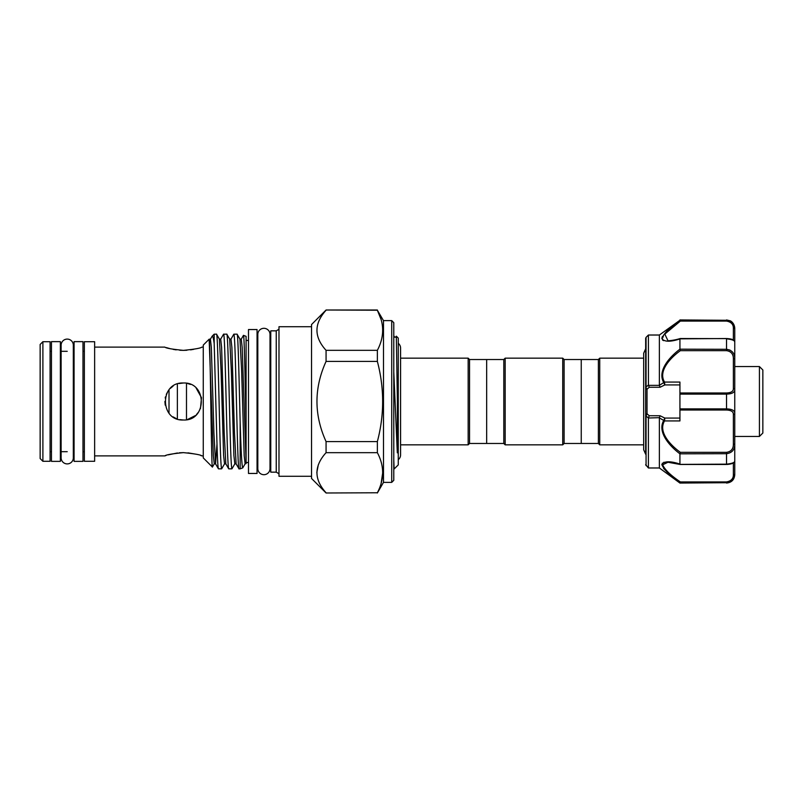 <?xml version="1.0" encoding="UTF-8"?>
<svg xmlns="http://www.w3.org/2000/svg" width="803" height="803" viewBox="0 0 803 803"><rect width="100%" height="100%" fill="white"/><g stroke="black" fill="none" stroke-linecap="round" stroke-linejoin="round"><path stroke-width="1.2" d="M398.258 459.677A6.103 6.103 0 0 0 400.587 454.889L400.587 348.111A6.103 6.103 0 0 0 398.258 343.323M67.221 463.903A6.103 6.103 0 0 0 73.324 457.8L73.324 345.2A6.103 6.103 0 0 0 67.221 339.097A6.103 6.103 0 0 0 61.118 345.2L61.118 457.8A6.103 6.103 0 0 0 67.221 463.903M263.906 474.693A6.103 6.103 0 0 0 270.009 468.591L270.009 334.409A6.103 6.103 0 0 0 263.906 328.307A6.103 6.103 0 0 0 257.813 334.409L257.813 468.591A6.103 6.103 0 0 0 263.906 474.693M82.98 341.636L82.98 461.364L74.077 461.364L74.077 341.636L82.98 341.636M60.366 341.636L60.366 461.364L51.462 461.364L51.462 341.636L60.366 341.636M257.05 329.541L257.05 473.459L248.488 473.459L248.488 329.541L257.05 329.541M391.723 320.628L393.781 322.686L393.781 480.314L391.723 482.372L391.723 320.628L383.493 320.628L377.36 310.229C384.406 323.529 384.406 336.889 377.36 350.329L326.068 350.329L326.068 361.41L377.36 361.41L377.36 350.329M391.723 482.372L383.493 482.372L383.493 320.628M377.36 361.41C384.406 388.17 384.406 414.9 377.36 441.59L326.068 441.59L326.068 452.671L377.36 452.671L377.36 441.59M377.36 452.671C384.406 465.971 384.406 479.331 377.36 492.771L326.068 492.992L377.36 492.771M383.493 482.372L377.36 492.992M326.068 492.992L311.534 478.458L311.534 324.542L326.068 310.008L377.36 310.229L381.134 319.614M326.068 492.771C313.933 479.451 313.933 466.081 326.068 452.671M326.068 441.59C313.933 414.84 313.933 388.12 326.068 361.41M326.068 350.329C313.933 337.009 313.933 323.639 326.068 310.229M203.259 347.117L201.884 347.117C200.79 348.171 194.627 349.255 183.385 350.369L186.928 350.238M190.562 349.867L193.674 349.335M166.05 455.492L164.876 455.883C165.97 454.829 172.133 453.745 183.385 452.631C194.627 453.745 200.8 454.829 201.884 455.883L200.81 455.522M196.494 454.287L187.952 452.842M187.42 419.557L195.37 415.593M196.454 414.589L198.742 411.819M200.449 408.647L201.483 397.646L196.183 388.14M190.482 384.416L187.069 383.362M183.385 383.001C207.264 381.837 207.244 421.173 183.385 419.999C159.506 421.163 159.516 381.826 183.385 383.001L178.888 383.553M40.15 458.553L40.15 344.447L42.89 341.707L42.89 461.293L40.15 458.553M42.89 461.293L50.087 461.293L50.087 341.707L42.89 341.707M84.355 351.302L82.98 351.302M74.077 351.302L73.324 351.302M67.221 351.302L60.366 351.302M51.462 351.302L50.087 351.302M84.355 451.698L82.98 451.698M74.077 451.698L73.324 451.698M67.221 451.698L60.366 451.698M51.462 451.698L50.087 451.698M94.634 461.293L94.634 341.707L84.355 341.707L84.355 461.293L94.634 461.293M183.385 350.369C172.133 349.255 165.96 348.171 164.876 347.117L94.634 347.117M164.876 455.883L94.634 455.883M203.259 455.883L201.884 455.883M240.157 422.047C241 451.236 241.864 466.523 242.747 467.888L240.157 468.832L240.157 422.047C239.073 379.869 238.11 332.894 237.066 334.168L233.864 334.168L230.973 339.127L229.678 339.127L231.324 370.283L233.894 455.572L234.817 463.873L231.926 468.832C231.354 467.918 230.782 456.696 230.21 435.166C229.076 393.199 227.922 331.87 226.787 334.168L223.585 334.168L220.695 339.127L219.4 339.127L221.046 370.283L223.615 455.572L224.539 463.873L221.648 468.832C221.076 467.918 220.504 456.696 219.932 435.166C218.797 393.199 217.643 331.87 216.509 334.168L214.19 334.168L214.19 343.634L216.74 435.166C217.302 456.696 217.874 467.918 218.446 468.832L215.555 463.873L216.981 443.969M219.4 339.127L216.509 334.168M221.648 468.832L218.446 468.832M246.089 463.522L246.089 336.327L243.46 335.363L241.251 339.127L239.956 339.127L237.066 334.168M233.864 334.168C234.436 335.082 235.008 346.304 235.58 367.834C236.714 409.801 237.879 471.13 239.013 468.832L236.112 463.873L234.817 463.873M240.157 468.832L239.013 468.832M229.678 339.127L226.787 334.168M223.585 334.168C224.72 331.87 225.884 393.199 227.018 435.166C227.59 456.696 228.162 467.918 228.725 468.832L225.834 463.873L224.539 463.873M231.926 468.832L228.725 468.832M257.813 340.442L257.05 340.442M248.488 340.442L246.089 340.442M257.813 462.558L257.05 462.558M248.488 462.558L246.089 462.558M270.009 462.709A1.375 1.375 0 0 1 270.762 463.933M270.009 340.291A1.375 1.375 0 0 0 270.762 339.067M276.242 472.154L276.242 330.846L270.762 330.846L270.762 472.154L276.242 472.154L278.982 473.74M276.242 330.846L278.982 329.26M311.534 326.731L278.982 326.731L278.982 476.269L311.534 476.269M212.404 467.045L203.259 457.901L203.259 345.099L209.151 339.197L209.292 339.779C210.366 346.665 211.38 470.538 212.404 467.045L214.26 463.873L213.337 455.572L209.151 339.197M214.19 343.634C213.457 338.113 212.765 335.644 212.112 336.246L210.416 339.127L211.34 347.428L213.909 432.717L215.555 463.873L214.26 463.873M212.112 336.246L214.19 334.168M246.089 424.998C245.176 384.225 244.333 333.887 243.46 335.363M242.747 467.888L245.096 463.873L244.182 455.572L241.613 370.283L239.956 339.127M326.068 310.008L377.36 310.008M382.509 334.038L382.71 330.284M381.124 483.416L382.71 472.716M318.289 464.897L316.814 472.666M183.385 452.631L179.3 452.802M177.433 452.982L168.118 454.859M166.331 347.599L170.286 348.713M173.147 349.355L176.208 349.867M179.752 350.238L183.134 350.359M173.077 386.133L170.306 388.411M168.028 391.181L166.311 394.353M165.458 396.883L165.207 398.017M164.876 401.5L165.237 405.144M173.077 416.867L176.248 418.574M179.721 419.638L183.385 419.999M186.487 419.738L186.487 383.262M177.373 419.005L177.373 383.995M169.011 413.164L169.011 389.836M598.376 443.477L598.376 359.523L599.741 358.158L599.741 444.842L598.376 443.477L581.242 443.477L581.242 359.523L564.107 359.523L562.732 358.158L505.167 358.158L505.167 444.842L562.732 444.842L562.732 358.158M469.534 359.523L469.534 443.477L486.668 443.477L486.668 359.523L503.802 359.523L503.802 443.477L486.668 443.477L486.668 359.523L469.534 359.523L468.159 358.158L400.587 358.158M469.534 443.477L468.159 444.842L468.159 358.158M393.781 459.838L394.132 468.992L398.258 464.897L398.258 338.103L396.321 336.176L395.738 337.16L394.614 337.16L393.781 335.714M393.781 372.03L397.314 452.832L397.395 401.5L396.321 336.176M564.107 359.523L564.107 443.477L581.242 443.477L581.242 359.523L598.376 359.523M759.427 366.549L762.85 369.972L762.85 433.028L759.427 436.451L759.427 366.549L734.755 366.549M667.976 462.257L662.616 464.817C664.924 469.825 670.846 475.527 680.372 481.92L679.93 482.733C670.093 475.848 664.051 469.795 661.813 464.566C664.081 461.052 670.124 460.882 679.93 464.064L679.93 453.815C670.013 446.458 656.944 432.185 663.73 420.431L659.363 417.891L660.036 415.733L664.824 418.072L664.543 420.933C657.787 432.124 670.886 445.535 680.372 452.34L726.524 452.34C731.131 451.627 733.42 448.887 733.38 444.099L733.38 414.468C733.42 411.668 731.131 410.192 726.524 410.022L679.93 410.022L679.93 420.933L664.543 420.933A1.375 0.723 29.9 0 1 663.73 420.431M729.987 350.078L726.524 349.295L726.524 338.846C731.985 339.428 734.725 340.452 734.755 341.917L734.755 473.86A1.375 0.863 180 0 1 733.38 474.724L733.38 462.95M680.372 464.385L726.524 464.154C731.985 463.572 734.725 462.538 734.755 461.083C734.404 463.06 731.663 464.194 726.524 464.475L680.201 464.475M645.662 453.103L645.662 415.653L645.662 453.103M659.393 417.65L648.402 418.012L645.662 415.653L645.662 338.334L645.662 414.639A1.375 0.823 0 0 1 647.027 413.816L649.256 415.733L660.036 415.733M648.402 418.012L648.402 467.978L645.662 464.666M726.524 483.055C731.523 482.563 734.263 479.823 734.755 474.834L734.755 473.86C734.725 478.799 731.985 481.75 726.524 482.713L679.93 483.055L659.363 467.978L659.363 417.891M662.505 340.01L663.599 340.653M672.272 462.257L663.669 462.327M662.314 463.19L663.659 468.47M663.669 468.48L668.086 473.067M668.146 473.118L674.038 478.116M659.363 385.109L659.363 335.022L648.402 335.022L648.443 385.35L659.393 385.35L663.73 382.569C656.944 370.815 670.013 356.542 679.93 349.185L679.93 338.936C670.103 342.108 664.071 341.948 661.813 338.444C664.061 333.195 670.103 327.132 679.93 320.267L659.363 335.022M733.38 388.532L733.38 358.901C733.42 354.123 731.131 351.373 726.524 350.66L680.372 350.66C670.886 357.465 657.787 370.876 664.543 382.067L679.93 382.067L679.93 392.978L726.524 392.978C731.131 392.818 733.42 391.332 733.38 388.532A1.375 1.064 -0 0 1 734.755 389.596L734.755 380.09M679.93 349.185L726.524 349.295C731.985 350.088 734.725 353.24 734.755 358.75L734.755 329.14A1.375 0.863 180 0 0 733.38 328.276C733.42 324.332 731.131 321.933 726.524 321.08L680.372 321.08L664.804 334.088L667.976 340.743C667.263 340.934 674.289 340.462 680.151 338.535M726.524 319.945L730.148 320.788C729.947 320.507 734.374 322.555 734.755 328.166L734.755 329.14C734.725 324.211 731.985 321.26 726.524 320.287L679.93 319.945M734.755 438.85L734.755 436.009M662.294 336.628L661.813 338.434M648.402 335.022L646.064 337.36L646.064 387.126L648.402 384.988M679.93 320.267L726.524 320.287L729.546 320.879M679.93 410.022L679.93 408.898L726.524 408.898C731.985 409.028 734.725 410.534 734.755 413.404A1.375 1.064 180 0 1 733.38 414.468M734.755 389.596C734.725 392.466 731.985 393.972 726.524 394.102L679.93 394.102L679.93 392.978M679.93 408.898L679.93 394.102M733.38 444.099L734.755 444.25C734.725 449.77 731.985 452.922 726.524 453.705L679.93 453.815M680.372 481.92L726.524 481.92L726.524 482.713L729.546 482.121M662.626 337.993L663.469 335.855M664.482 334.47L674.771 325.305M726.524 481.92C731.131 481.077 733.42 478.678 733.38 474.724M663.73 382.569A1.375 0.723 150.1 0 1 664.543 382.067L664.824 384.928L660.036 387.267L659.393 385.35M660.036 387.267L649.256 387.267L647.027 389.184L647.027 413.816L646.064 415.874L646.064 465.64M664.593 420.431L663.78 420.26L664.824 418.072L679.93 418.072M648.443 417.65L649.256 415.733M679.93 384.928L664.824 384.928L663.78 382.74L664.593 382.569M649.256 387.267L648.443 385.35M645.662 387.347L647.027 389.184A1.375 0.823 0 0 1 645.662 388.361M679.94 453.705L680.372 452.34M733.38 358.901L734.755 358.75M680.372 350.66L679.94 349.295M680.372 321.08L679.94 320.287M220.695 339.127L221.618 347.428L224.188 432.717L225.834 463.873M230.973 339.127L231.896 347.428L234.466 432.717L236.112 463.873M241.251 339.127L242.175 347.428L246.089 462.217M726.524 482.713L679.94 482.713M734.755 341.917C733.822 339.779 732.818 338.996 726.524 338.525L679.94 338.846M726.524 410.022L726.524 392.978M726.524 464.375L726.524 452.34M733.38 340.05L733.38 328.276M726.524 350.66L726.524 349.295M726.524 321.08L726.524 320.287M680.201 338.525L726.524 338.615M246.089 463.602L245.096 463.873M210.416 339.127L209.181 339.207M643.675 444.842L599.741 444.842M645.662 454.247L643.675 449.75L643.675 353.25L643.675 358.158L599.741 358.158M468.159 444.842L400.587 444.842M394.122 468.982L393.781 468.38M564.107 443.477L562.732 444.842M503.802 443.477L505.167 444.842M503.802 359.523L505.167 358.158M759.427 436.451L734.755 436.451M645.662 348.753L643.675 353.25M659.363 467.978L648.402 467.978M646.064 337.36L645.662 338.334M667.955 462.257L680.151 464.465"/></g></svg>
